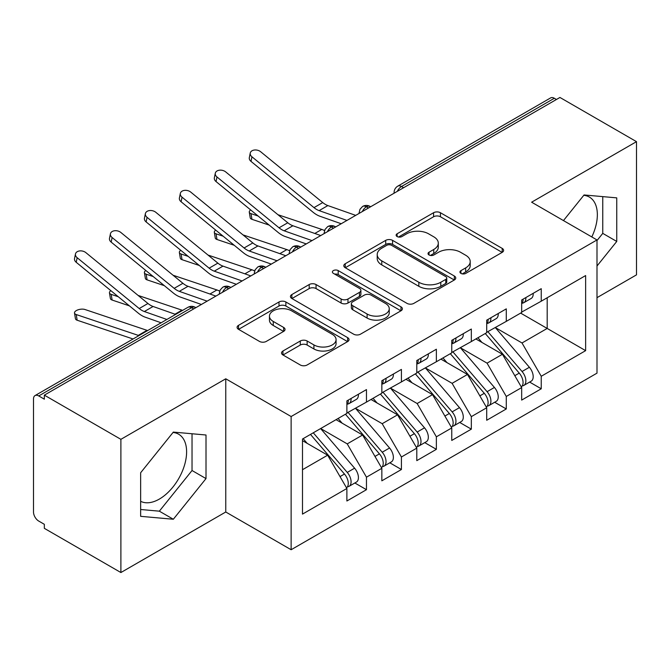 <?xml version="1.0" encoding="UTF-8"?>
<svg xmlns="http://www.w3.org/2000/svg" width="670" height="670" viewBox="0 0 670 670"><rect width="100%" height="100%" fill="white"/><g stroke="black" fill="none" stroke-linecap="round" stroke-linejoin="round"><path stroke-width="1" d="M460.943 273.402A3.4 1.96 0 0 0 465.742 273.402L502.199 252.356A4.849 2.806 0 0 0 503.622 250.371A4.849 2.806 0 0 0 502.199 248.394L440.441 212.733A4.849 2.806 0 0 0 433.574 212.733L397.117 233.78A3.4 1.96 0 0 0 396.129 235.17A3.4 1.96 0 0 0 397.117 236.552A3.4 1.96 0 0 0 401.925 236.552L406.64 233.83A15.527 8.961 0 0 1 428.599 233.83L433.75 236.803A15.527 8.961 0 0 1 438.297 243.143A15.527 8.961 0 0 1 433.75 249.483L429.034 252.205A3.4 1.96 0 0 0 428.038 253.595A3.4 1.96 0 0 0 429.034 254.977A3.4 1.96 0 0 0 433.833 254.977L438.557 252.255A15.527 8.961 0 0 1 460.516 252.255L465.658 255.228A15.527 8.961 0 0 1 470.206 261.568A15.527 8.961 0 0 1 465.658 267.908L460.943 270.63A3.4 1.96 0 0 0 459.947 272.012A3.4 1.96 0 0 0 460.943 273.402L460.943 270.63M140.641 501.302A38.559 22.261 120 0 0 159.343 499.083A38.559 22.261 120 0 0 184.535 465.097A38.559 22.261 120 0 0 178.622 434.202A38.559 22.261 120 0 0 173.028 432.46M583.763 195.322A38.559 22.261 -60 0 1 589.365 197.064A38.559 22.261 -60 0 1 591.803 236.946M282.949 351.005A4.849 2.806 0 0 0 281.526 352.99A4.849 2.806 0 0 0 282.949 354.966L300.277 364.974A4.849 2.806 0 0 0 307.136 364.974L347.63 341.599A4.849 2.806 0 0 0 349.045 339.615A4.849 2.806 0 0 0 347.63 337.638L285.864 301.977A4.849 2.806 0 0 0 279.005 301.977L238.512 325.352A4.849 2.806 0 0 0 237.088 327.337A4.849 2.806 0 0 0 238.512 329.313L259.441 341.399A4.849 2.806 0 0 0 266.308 341.399L283.636 331.399A4.849 2.806 0 0 0 285.052 329.414A4.849 2.806 0 0 0 283.636 327.437L273.251 321.441A12.981 7.496 0 0 1 269.449 316.139A12.981 7.496 0 0 1 277.464 309.222A12.981 7.496 0 0 1 291.609 310.847L332.27 334.313A12.981 7.496 0 0 1 336.072 339.615A12.981 7.496 0 0 1 328.057 346.541A12.981 7.496 0 0 1 313.912 344.916L307.136 341.005A4.849 2.806 0 0 0 300.277 341.005L282.949 351.005L282.949 354.966M596.995 297.664L636.5 274.859L636.5 141.655L559.944 97.46L44.337 395.141L44.337 399.178L38.743 395.945A7.412 4.28 -120 0 0 35.033 395.585A7.412 4.28 -120 0 0 33.5 398.977L33.5 511.997A7.412 4.28 -120 0 0 38.743 521.076L44.337 524.308L44.337 528.345L120.893 572.54L225.765 511.997L291.132 549.735L291.132 416.531L225.765 378.793L120.893 439.336L44.337 395.141M636.5 141.655L531.628 202.198L596.995 239.944L291.132 416.531M406.983 303.368A4.849 2.806 0 0 0 413.851 303.368L454.335 279.985A4.849 2.806 0 0 0 455.759 278.008A4.849 2.806 0 0 0 454.335 276.023L392.578 240.371A4.849 2.806 0 0 0 385.711 240.371L345.226 263.745A4.849 2.806 0 0 0 343.802 265.722A4.849 2.806 0 0 0 345.226 267.707L406.983 303.368M334.74 274.139A3.4 1.96 0 0 1 338.191 274.616L338.191 270.579L400.978 306.835A4.849 2.806 0 0 1 402.402 308.811A4.849 2.806 0 0 1 400.978 310.796L360.493 334.171A4.849 2.806 0 0 1 353.634 334.171L291.869 298.51L291.869 294.549A4.849 2.806 0 0 0 290.445 296.534A4.849 2.806 0 0 0 291.869 298.51M291.869 294.549L309.197 284.549A4.849 2.806 0 0 1 316.056 284.549L341.105 299.004A4.849 2.806 0 0 0 347.973 299.004L359.463 292.371A4.849 2.806 0 0 0 360.887 290.386A4.849 2.806 0 0 0 359.463 288.41L333.384 273.352A3.4 1.96 0 0 1 332.395 271.961A3.4 1.96 0 0 1 334.489 270.152A3.4 1.96 0 0 1 338.191 270.579M291.132 549.735L596.995 373.148L596.995 239.944M520.615 313.099L585.639 350.644L585.639 275.563L541.243 301.199L541.243 288.678L521.67 299.984L521.67 312.496L506.286 321.374L506.286 308.862L486.713 320.168L486.713 332.68L471.328 341.558L471.328 329.045L451.756 340.352L451.756 352.864L436.371 361.741L436.371 349.229L416.799 360.527L416.799 373.039L401.414 381.925L401.414 369.413L381.841 380.711L381.841 393.223L366.465 402.101L366.465 389.588L346.884 400.894L346.884 413.407L302.488 439.034L302.488 514.116L346.884 488.48L327.655 455.181L302.488 440.651M585.639 350.644L541.243 376.272L522.014 342.973L495.448 327.63M529.627 382.076L541.243 388.784L541.243 376.272M541.243 388.784L521.67 400.091L521.67 387.578L506.286 396.456L487.065 363.157L460.491 347.814M494.669 402.26L506.286 408.968L506.286 396.456M506.286 408.968L486.713 420.266L486.713 407.754L471.328 416.639L452.108 383.332L425.534 367.998M459.712 422.443L471.328 429.152L471.328 416.639M471.328 429.152L451.756 440.45L451.756 427.937L436.371 436.815L417.15 403.516L390.577 388.181M424.755 442.627L436.371 449.336L436.371 436.815M436.371 449.336L416.799 460.633L416.799 448.121L401.414 456.999L382.193 423.7L355.628 408.365M389.798 462.803L401.414 469.511L401.414 456.999M401.414 469.511L381.841 480.817L381.841 468.305L366.465 477.182L347.236 443.883L320.67 428.54M354.84 482.986L366.465 489.695L366.465 477.182M366.465 489.695L346.884 501.001L346.884 488.48M346.884 413.005L366.465 402.101M302.488 469.712L327.655 455.181M381.841 392.821L401.414 381.925M347.236 443.883L362.612 435.006L336.047 419.663M381.841 468.305L362.612 435.006M416.799 372.637L436.371 361.741M382.193 423.7L397.57 414.822L371.004 399.479M416.799 448.121L397.57 414.822M451.756 352.453L471.328 341.558M417.15 403.516L432.527 394.638L405.961 379.295M451.756 427.937L432.527 394.638M486.713 332.278L506.286 321.374M452.108 383.332L467.484 374.455L440.919 359.12M486.713 407.754L467.484 374.455M556.452 99.478L554.35 98.264L401.506 186.511L403.6 187.717M397.31 191.352A7.412 4.28 120 0 1 401.506 186.511A7.412 4.28 60 0 0 397.796 186.143L550.648 97.895A7.412 4.28 60 0 1 554.35 98.264M521.67 312.094L541.243 301.199M522.014 342.973L547.189 328.442L547.189 297.765L585.639 275.563M487.065 363.157L502.441 354.271L475.876 338.936M521.67 387.578L502.441 354.271M120.893 439.336L120.893 572.54M596.995 266.024L616.752 241.451L616.752 197.868L584.064 194.953L563.462 220.581M225.765 511.997L225.765 378.793M206.008 478.589L206.008 435.006L173.329 432.091L140.641 472.752L140.641 516.327L173.329 519.25L206.008 478.589L192.03 470.516L192.03 433.758M368.475 208.002L366.373 206.796A7.412 4.28 -120 0 0 362.663 206.427A7.412 4.28 -120 0 0 362.579 206.477L359.983 209.291L359.128 212.742A7.412 4.28 0 0 0 359.204 213.353M333.518 228.185L331.416 226.979A7.412 4.28 -120 0 0 327.705 226.611A7.412 4.28 -120 0 0 327.622 226.661L325.025 229.475L324.171 232.925A7.412 4.28 0 0 0 324.247 233.537M298.56 248.369L296.458 247.155A7.412 4.28 -120 0 0 292.757 246.786A7.412 4.28 -120 0 0 292.664 246.845L290.068 249.659L289.214 253.109A7.412 4.28 0 0 0 289.289 253.721M263.603 268.553L261.501 267.338A7.412 4.28 -120 0 0 257.799 266.97A7.412 4.28 -120 0 0 257.707 267.02L255.111 269.842L254.257 273.293A7.412 4.28 0 0 0 254.332 273.896M228.646 288.728L226.544 287.522A7.412 4.28 -120 0 0 222.842 287.154A7.412 4.28 -120 0 0 222.75 287.204L220.154 290.018L219.308 293.477A7.412 4.28 0 0 0 219.383 294.08M596.995 240.555L602.766 233.378L602.766 196.62M602.766 233.378L616.752 241.451M140.641 509.502L159.343 511.177L192.03 470.516M159.343 511.177L173.329 519.25M462.3 273.879L465.658 271.945A15.527 8.961 0 0 0 470.206 265.605L470.206 261.568M438.297 243.143L438.297 247.18A15.527 8.961 0 0 1 433.75 253.52L430.391 255.454M502.14 252.389L440.441 216.77A4.849 2.806 0 0 0 433.574 216.77L398.483 237.038M454.268 280.026L392.578 244.408A4.849 2.806 0 0 0 385.711 244.408L345.284 267.74M445.759 279.398A3.4 1.96 0 0 0 446.756 278.008A3.4 1.96 0 0 0 445.759 276.618L391.548 245.321A3.4 1.96 0 0 0 386.741 245.321L381.766 248.193A15.527 8.961 0 0 0 377.218 254.533A15.527 8.961 0 0 0 381.766 260.873L418.825 282.263A15.527 8.961 0 0 0 440.785 282.263L445.759 279.398L445.759 283.427A3.4 1.96 0 0 0 446.756 282.045L446.756 278.008M377.218 254.533L377.218 258.57A15.527 8.961 0 0 0 381.766 264.91L381.766 260.873M445.759 283.427L440.785 286.299A15.527 8.961 0 0 1 418.825 286.299L381.766 264.91M291.936 298.552L309.197 288.577L309.197 284.549M360.887 290.386L360.887 294.423A4.849 2.806 0 0 1 359.463 296.408L347.973 303.041A4.849 2.806 0 0 1 341.105 303.041L316.056 288.577A4.849 2.806 0 0 0 309.197 288.577M338.191 274.616L400.92 310.83M367.101 314.012A12.981 7.496 0 0 0 381.247 315.637A12.981 7.496 0 0 0 389.253 308.711A12.981 7.496 0 0 0 385.451 303.418L371.13 295.143A4.849 2.806 0 0 0 364.271 295.143L352.772 301.776A4.849 2.806 0 0 0 351.348 303.761A4.849 2.806 0 0 0 352.772 305.738L367.101 314.012L367.101 318.049A12.981 7.496 0 0 0 381.247 319.674A12.981 7.496 0 0 0 389.253 312.748L389.253 308.711M351.348 303.761L351.348 307.798A4.849 2.806 0 0 0 352.772 309.774L352.772 305.738M367.101 318.049L352.772 309.774M336.072 339.615L336.072 343.651A12.981 7.496 0 0 1 328.057 350.578A12.981 7.496 0 0 1 313.912 348.953L307.136 345.042A4.849 2.806 0 0 0 300.277 345.042L283.008 355.008M269.449 316.139L269.449 320.176A12.981 7.496 0 0 0 273.251 325.478L273.251 321.441M283.569 331.432L273.251 325.478M347.562 341.633L285.864 306.014A4.849 2.806 0 0 0 279.005 306.014L238.579 329.355M488.062 331.901L522.047 371.507A9.891 5.712 60 0 1 525.866 380.903A9.891 5.712 60 0 1 523.814 385.434L531.159 381.197A9.891 5.712 -120 0 0 533.203 376.666A9.891 5.712 -120 0 0 529.384 367.269L495.406 327.655M523.814 385.434A9.891 5.712 60 0 1 522.215 385.887M485.264 333.509L519.25 373.123A9.891 5.712 60 0 1 523.069 382.52A9.891 5.712 60 0 1 521.268 386.883M269.206 225.103L251.945 219.316A6.181 2.764 170.7 0 1 250.212 217.792L249.282 212.114A6.181 2.764 -9.3 0 0 251.016 213.638L258.109 216.025M250.689 209.945A6.181 2.764 -9.3 0 0 249.282 212.114M481.956 342.445L477.928 337.747M277.941 214.702L321.809 229.425A24.715 14.271 60 0 1 324.548 230.606M521.67 303.828A9.891 5.712 -120 0 0 523.069 299.791A9.891 5.712 -120 0 0 523.044 299.189M522.215 303.158A9.891 5.712 -120 0 0 523.814 302.706A9.891 5.712 -120 0 0 525.866 298.175A9.891 5.712 -120 0 0 525.841 297.572M533.186 293.334A9.891 5.712 60 0 1 533.203 293.937A9.891 5.712 60 0 1 531.159 298.468L523.814 302.706M355.703 215.372L327.865 205.573A18.291 10.561 60 0 1 322.739 202.575L260.68 151.755A6.181 4.221 11.4 0 0 254.399 150.021A6.181 4.221 11.4 0 0 250.253 153.045A6.181 4.221 11.4 0 0 251.945 156.797L251.016 161.395A6.181 4.221 -168.6 0 1 249.324 157.643L250.253 153.045M346.968 220.422L319.129 210.623A18.291 10.561 60 0 1 313.996 207.625L251.945 156.797M251.016 161.395L313.066 212.222A24.715 14.271 -120 0 0 320 216.276L341.214 223.738M453.104 352.077L487.09 391.69A9.891 5.712 60 0 1 490.909 401.087A9.891 5.712 60 0 1 488.857 405.618L496.202 401.372A9.891 5.712 -120 0 0 498.245 396.849A9.891 5.712 -120 0 0 494.427 387.453L460.449 347.839M488.857 405.618A9.891 5.712 60 0 1 487.257 406.07M450.315 353.693L484.293 393.307A9.891 5.712 60 0 1 488.112 402.703A9.891 5.712 60 0 1 486.311 407.067M234.249 245.287L216.988 239.492A6.181 2.764 170.7 0 1 215.254 237.976L214.325 232.297A6.181 2.764 -9.3 0 0 216.058 233.822L223.152 236.209M215.732 230.12A6.181 2.764 -9.3 0 0 214.325 232.297M446.999 362.629L442.97 357.931M242.984 234.885L286.852 249.609A24.715 14.271 60 0 1 289.591 250.781M418.155 372.26L452.133 411.874A9.891 5.712 60 0 1 455.952 421.271A9.891 5.712 60 0 1 453.9 425.793L461.245 421.556A9.891 5.712 -120 0 0 463.288 417.033A9.891 5.712 -120 0 0 459.469 407.636L425.492 368.023M453.9 425.793A9.891 5.712 60 0 1 452.3 426.254M415.358 373.877L449.336 413.491A9.891 5.712 60 0 1 453.155 422.887A9.891 5.712 60 0 1 451.354 427.251M199.292 265.471L182.031 259.675A6.181 2.764 170.7 0 1 180.297 258.151L179.367 252.481A6.181 2.764 -9.3 0 0 181.101 254.005L188.195 256.384M180.774 250.304A6.181 2.764 -9.3 0 0 179.367 252.481M412.042 382.813L408.013 378.115M208.027 255.061L251.895 269.784A24.715 14.271 60 0 1 254.634 270.965M383.198 392.444L417.175 432.058A9.891 5.712 60 0 1 420.995 441.455A9.891 5.712 60 0 1 418.943 445.977L426.288 441.739A9.891 5.712 -120 0 0 428.331 437.217A9.891 5.712 -120 0 0 424.52 427.82L390.535 388.206M418.943 445.977A9.891 5.712 60 0 1 417.343 446.438M380.401 394.06L414.378 433.666A9.891 5.712 60 0 1 418.197 443.063A9.891 5.712 60 0 1 416.397 447.434M164.334 285.654L147.073 279.859A6.181 2.764 170.7 0 1 145.348 278.335L144.41 272.665A6.181 2.764 -9.3 0 0 146.144 274.189L153.246 276.568M145.817 270.487A6.181 2.764 -9.3 0 0 144.41 272.665M377.084 402.988L373.056 398.298M173.069 275.244L216.938 289.968A24.715 14.271 60 0 1 219.676 291.149M348.241 412.628L382.218 452.233A9.891 5.712 60 0 1 386.037 461.63A9.891 5.712 60 0 1 383.985 466.161L391.33 461.923A9.891 5.712 -120 0 0 393.374 457.392A9.891 5.712 -120 0 0 389.563 447.995L355.577 408.39M383.985 466.161A9.891 5.712 60 0 1 382.386 466.621M345.444 414.236L379.421 453.85A9.891 5.712 60 0 1 383.24 463.246A9.891 5.712 60 0 1 381.448 467.61M129.377 305.838L112.116 300.043A6.181 2.764 170.7 0 1 110.391 298.519L109.461 292.849A6.181 2.764 -9.3 0 0 111.186 294.365L118.289 296.751M110.86 290.671A6.181 2.764 -9.3 0 0 109.461 292.849M342.127 423.172L338.099 418.482M138.112 295.428L181.98 310.151A24.715 14.271 60 0 1 182.617 310.378M486.713 324.012A9.891 5.712 -120 0 0 488.112 319.975A9.891 5.712 -120 0 0 488.087 319.372M487.257 323.342A9.891 5.712 -120 0 0 488.857 322.881A9.891 5.712 -120 0 0 490.909 318.359A9.891 5.712 -120 0 0 490.884 317.756M498.229 313.518A9.891 5.712 60 0 1 498.245 314.121A9.891 5.712 60 0 1 496.202 318.644L488.857 322.881M320.746 235.555L292.907 225.757A18.291 10.561 60 0 1 287.782 222.758L225.723 171.93A6.181 4.221 11.4 0 0 219.442 170.197A6.181 4.221 11.4 0 0 215.296 173.228A6.181 4.221 11.4 0 0 216.988 176.981L216.058 181.578A6.181 4.221 -168.6 0 1 214.367 177.826L215.296 173.228M312.011 240.605L284.172 230.807A18.291 10.561 60 0 1 279.038 227.8L216.988 176.981M216.058 181.578L278.109 232.406A24.715 14.271 -120 0 0 285.043 236.46L306.257 243.922M451.756 344.187A9.891 5.712 -120 0 0 453.155 340.151A9.891 5.712 -120 0 0 453.138 339.548M452.3 343.526A9.891 5.712 -120 0 0 453.9 343.065A9.891 5.712 -120 0 0 455.952 338.543A9.891 5.712 -120 0 0 455.927 337.94M463.272 333.702A9.891 5.712 60 0 1 463.288 334.305A9.891 5.712 60 0 1 461.245 338.827L453.9 343.065M285.788 255.739L257.95 245.94A18.291 10.561 60 0 1 252.825 242.942L190.766 192.114A6.181 4.221 11.4 0 0 184.484 190.381A6.181 4.221 11.4 0 0 180.339 193.412A6.181 4.221 11.4 0 0 182.031 197.164L181.101 201.762A6.181 4.221 -168.6 0 1 179.409 198.01L180.339 193.412M277.053 260.781L249.215 250.982A18.291 10.561 60 0 1 244.081 247.984L182.031 197.164M181.101 201.762L243.151 252.582A24.715 14.271 -120 0 0 250.086 256.635L271.3 264.106M416.799 364.371A9.891 5.712 -120 0 0 418.197 360.334A9.891 5.712 -120 0 0 418.18 359.731M417.343 363.709A9.891 5.712 -120 0 0 418.943 363.249A9.891 5.712 -120 0 0 420.995 358.718A9.891 5.712 -120 0 0 420.978 358.115M428.314 353.877A9.891 5.712 60 0 1 428.331 354.48A9.891 5.712 60 0 1 426.288 359.011L418.943 363.249M250.84 275.923L222.993 266.124A18.291 10.561 60 0 1 217.867 263.126L155.809 212.298A6.181 4.221 11.4 0 0 149.527 210.564A6.181 4.221 11.4 0 0 145.39 213.596A6.181 4.221 11.4 0 0 147.073 217.34L146.144 221.938A6.181 4.221 -168.6 0 1 144.452 218.194L145.39 213.596M242.096 280.965L214.258 271.166A18.291 10.561 60 0 1 209.132 268.168L147.073 217.34M146.144 221.938L208.194 272.765A24.715 14.271 -120 0 0 215.129 276.819L236.343 284.289M381.841 384.555A9.891 5.712 -120 0 0 383.24 380.518A9.891 5.712 -120 0 0 383.223 379.915M382.386 383.885A9.891 5.712 -120 0 0 383.985 383.433A9.891 5.712 -120 0 0 386.037 378.902A9.891 5.712 -120 0 0 386.021 378.299M393.357 374.061A9.891 5.712 60 0 1 393.374 374.664A9.891 5.712 60 0 1 391.33 379.195L383.985 383.433M215.882 296.098L188.036 286.308A18.291 10.561 60 0 1 182.91 283.301L120.86 232.482A6.181 4.221 11.4 0 0 114.57 230.748A6.181 4.221 11.4 0 0 110.433 233.78A6.181 4.221 11.4 0 0 112.116 237.523L111.186 242.121A6.181 4.221 -168.6 0 1 109.495 238.378L110.433 233.78M207.139 301.148L179.3 291.349A18.291 10.561 60 0 1 174.175 288.351L112.116 237.523M111.186 242.121L173.245 292.949A24.715 14.271 -120 0 0 180.171 297.003L201.385 304.473M313.284 432.803L347.261 472.417A9.891 5.712 60 0 1 351.08 481.814A9.891 5.712 60 0 1 349.028 486.345L356.373 482.107A9.891 5.712 -120 0 0 358.425 477.576A9.891 5.712 -120 0 0 354.606 468.179L320.62 428.566M349.028 486.345A9.891 5.712 60 0 1 347.428 486.797M310.486 434.42L344.464 474.033A9.891 5.712 60 0 1 348.283 483.43A9.891 5.712 60 0 1 346.491 487.794M133.062 338.986L77.159 320.227A6.181 2.764 170.7 0 1 75.434 318.702L74.504 313.024A6.181 2.764 -9.3 0 0 76.229 314.548L138.288 335.377A24.715 14.271 60 0 1 138.916 335.603M147.66 330.561A24.715 14.271 60 0 0 147.023 330.335L84.964 309.507A6.181 2.764 -9.3 0 0 78.08 309.808A6.181 2.764 -9.3 0 0 74.504 313.024M307.17 443.356L303.142 438.657M346.884 404.739A9.891 5.712 -120 0 0 348.283 400.702A9.891 5.712 -120 0 0 348.266 400.099M347.428 404.069A9.891 5.712 -120 0 0 349.028 403.608A9.891 5.712 -120 0 0 351.08 399.085A9.891 5.712 -120 0 0 351.063 398.483M358.4 394.245A9.891 5.712 60 0 1 358.425 394.848A9.891 5.712 60 0 1 356.373 399.37L349.028 403.608M175.615 314.414L153.087 306.483A18.291 10.561 60 0 1 147.953 303.485L85.902 252.657A6.181 4.221 11.4 0 0 79.613 250.932A6.181 4.221 11.4 0 0 75.476 253.955A6.181 4.221 11.4 0 0 77.159 257.707L76.229 262.305A6.181 4.221 -168.6 0 1 74.546 258.553L75.476 253.955M166.88 319.464L144.343 311.533A18.291 10.561 60 0 1 139.218 308.535L77.159 257.707M76.229 262.305L138.288 313.133A24.715 14.271 -120 0 0 145.214 317.186L161.127 322.781M193.689 308.912L191.595 307.706L38.743 395.945M195.858 307.664L195.297 307.337A7.412 4.28 120 0 0 191.595 307.706A7.412 4.28 -120 0 0 187.885 307.337L35.033 395.585M370.644 206.754L370.083 206.427A7.412 4.28 120 0 0 366.373 206.796A7.412 4.28 120 0 0 362.353 211.536M394.086 193.211L394.086 192.566A7.412 4.28 0 0 0 394.161 193.169M335.687 226.929L335.126 226.611A7.412 4.28 120 0 0 331.416 226.979A7.412 4.28 120 0 0 327.396 231.72M300.729 247.113L300.168 246.786A7.412 4.28 120 0 0 296.458 247.155A7.412 4.28 120 0 0 292.438 251.903M265.772 267.297L265.211 266.97A7.412 4.28 120 0 0 261.501 267.338A7.412 4.28 120 0 0 257.481 272.087M230.815 287.48L230.254 287.154A7.412 4.28 120 0 0 226.544 287.522A7.412 4.28 120 0 0 222.524 292.262M465.658 271.945L465.658 267.908M429.034 254.977L429.034 252.205M433.75 253.52L433.75 249.483M397.117 236.552L397.117 233.78M433.574 216.77L433.574 212.733M440.441 216.77L440.441 212.733M502.199 252.356L502.199 248.394M345.226 267.707L345.226 263.745M385.711 244.408L385.711 240.371M392.578 244.408L392.578 240.371M454.335 279.985L454.335 276.023M418.825 286.299L418.825 282.263M440.785 286.299L440.785 282.263M316.056 288.577L316.056 284.549M341.105 303.041L341.105 299.004M347.973 303.041L347.973 299.004M359.463 296.408L359.463 292.371M400.978 310.796L400.978 306.835M300.277 345.042L300.277 341.005M307.136 345.042L307.136 341.005M313.912 348.953L313.912 344.916M283.636 331.399L283.636 327.437M238.512 329.313L238.512 325.352M279.005 306.014L279.005 301.977M285.864 306.014L285.864 301.977M347.63 341.599L347.63 337.638M251.016 213.638L251.945 219.316M519.25 373.123L514.803 375.686M529.384 367.269L522.047 371.507M321.809 229.425L314.808 233.462M319.129 210.623L327.865 205.573M313.996 207.625L322.739 202.575M216.058 233.822L216.988 239.492M484.293 393.307L479.846 395.87M494.427 387.453L487.09 391.69M286.852 249.609L279.851 253.645M181.101 254.005L182.031 259.675M449.336 413.491L444.888 416.053M459.469 407.636L452.133 411.874M251.895 269.784L244.893 273.829M146.144 274.189L147.073 279.859M414.378 433.666L409.94 436.237M424.52 427.82L417.175 432.058M216.938 289.968L209.936 294.013M111.186 294.365L112.116 300.043M379.421 453.85L374.982 456.421M389.563 447.995L382.218 452.233M181.98 310.151L174.979 314.197M284.172 230.807L292.907 225.757M279.038 227.8L287.782 222.758M249.215 250.982L257.95 245.94M244.081 247.984L252.825 242.942M214.258 271.166L222.993 266.124M209.132 268.168L217.867 263.126M179.3 291.349L188.036 286.308M174.175 288.351L182.91 283.301M76.229 314.548L77.159 320.227M344.464 474.033L340.025 476.596M354.606 468.179L347.261 472.417M147.023 330.335L138.288 335.377M144.343 311.533L153.087 306.483M139.218 308.535L147.953 303.485M370.083 206.427A7.412 7.412 0 0 0 362.663 206.427M397.796 186.143A7.412 7.412 0 0 0 394.086 192.566M335.126 226.611A7.412 7.412 0 0 0 327.705 226.611M359.128 212.742L359.128 213.395M300.168 246.786A7.412 7.412 0 0 0 292.757 246.786M324.171 232.925L324.171 233.579M265.211 266.97A7.412 7.412 0 0 0 257.799 266.97M289.214 253.109L289.214 253.763M230.254 287.154A7.412 7.412 0 0 0 222.842 287.154M254.257 273.293L254.257 273.946M195.297 307.337A7.412 7.412 0 0 0 187.885 307.337M219.308 293.477L219.308 294.122"/></g></svg>
